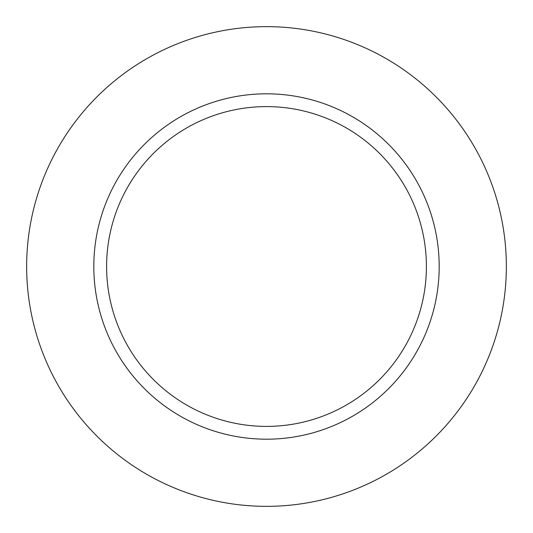 <?xml version="1.0" encoding="UTF-8"?>
<svg xmlns="http://www.w3.org/2000/svg" width="533" height="533" viewBox="0 0 533 533"><rect width="100%" height="100%" fill="white"/><g stroke="black" fill="none" stroke-linecap="round" stroke-linejoin="round"><path stroke-width="0.8" d="M506.35 266.5A239.85 239.85 0 0 1 146.575 474.217A239.85 239.85 0 0 1 146.575 58.783A239.85 239.85 0 0 1 506.35 266.5M266.5 426.4A159.9 159.9 0 0 0 426.4 266.5A159.9 159.9 0 0 0 266.5 106.6A159.9 159.9 0 0 0 106.6 266.5A159.9 159.9 0 0 0 266.5 426.4A159.9 159.9 0 0 0 426.4 266.5A159.9 159.9 0 0 0 266.5 106.6A159.9 159.9 0 0 0 106.6 266.5A159.9 159.9 0 0 0 266.5 426.4M266.5 439.192A172.692 172.692 0 0 0 416.053 180.154A172.692 172.692 0 0 0 116.947 180.154A172.692 172.692 0 0 0 266.5 439.192"/></g></svg>
